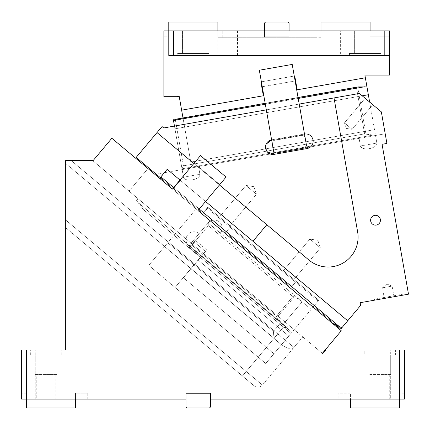 <?xml version="1.0" encoding="UTF-8"?>
<svg xmlns="http://www.w3.org/2000/svg" width="430" height="430" viewBox="0 0 430 430"><rect width="100%" height="100%" fill="white"/><g stroke="black" fill="none" stroke-linecap="round" stroke-linejoin="round"><path stroke-width="0.32" stroke-dasharray="2.15 1.61" d="M369.096 354.922L390.698 354.922L369.096 354.922L390.698 354.922L369.096 354.922L369.096 399.11L390.698 399.11L390.698 354.922L390.698 399.11L369.096 399.11L369.096 354.922M364.188 354.922L395.605 354.922L364.188 354.922L364.188 350.015L395.605 350.015L364.188 350.015L395.605 350.015L395.605 354.922L364.188 354.922L395.605 354.922L395.605 350.015L364.188 350.015L364.188 354.922M399.535 350.015L399.535 399.11L404.447 399.11L404.447 350.015L325.763 350.015L322.715 353.643L322.339 353.331L341.269 330.767L147.958 168.555L129.027 191.124L289.933 326.139L288.487 324.929L286.047 327.638L284.714 325.607L138.068 202.551L136.589 200.439L138.051 198.698L288.487 324.929L286.595 327.182L283.827 327.429L142.91 209.184L283.827 327.429L142.91 209.184L283.827 327.429L286.047 327.638L288.487 324.929L286.595 327.182L283.827 327.429L286.047 327.638L284.714 325.607L138.068 202.551L142.91 209.184L136.589 200.439L138.051 198.698L93.67 161.46L129.027 191.124L147.958 168.555L197.983 210.528L172.408 189.071L200.493 155.596L226.067 177.058L200.493 155.596L172.408 189.071L341.269 330.767L197.983 210.528L226.067 177.058L197.983 210.528L172.408 189.071L194.183 163.12L219.757 184.577L197.983 210.528M390.698 350.015L369.096 350.015L390.698 350.015L390.698 374.562L369.096 374.562L390.698 374.562M321.586 352.697L322.339 353.331L341.269 330.767L322.339 353.331L302.779 336.921L321.586 352.697M291.863 349.031A5.891 5.891 0 0 0 293.943 347.451L262.386 385.06L302.779 336.921L289.933 326.139L302.779 336.921L293.943 347.451A5.891 5.891 0 0 1 291.863 349.031C287.562 349.09 281.623 345.521 274.039 338.329L65.688 163.502L65.688 227.701L65.688 160.503L92.536 160.503L65.688 160.503L65.688 163.502L274.039 338.329C281.865 345.677 287.81 349.246 291.863 349.031L293.943 347.451L291.863 349.031A5.891 5.891 0 0 0 293.943 347.451L277.775 333.879L284.714 325.607L277.775 333.879L71.149 160.503L92.536 160.503L92.923 160.825L92.536 160.503L92.923 160.825L111.854 138.261L147.958 168.555M93.67 161.46L92.923 160.825L93.67 161.46M26.407 350.015L21.5 350.015L21.5 399.11L21.5 393.219L21.5 399.11L27.391 399.11L21.5 399.11L26.407 399.11L26.407 350.015L65.688 350.015L65.688 160.503L71.149 160.503L277.775 333.879L242.429 376.003L254.087 385.785L65.688 227.701L242.429 376.003L246.213 371.488L65.688 220.009L246.213 371.488L277.775 333.879L293.943 347.451M56.959 350.015L30.336 350.015L56.959 350.015M56.851 350.015L35.249 350.015L56.851 350.015L56.851 374.562L35.249 374.562L35.249 350.015M35.249 374.562L56.851 374.562M36.227 374.562L55.868 374.562L36.227 374.562L36.227 399.11L55.868 399.11L55.868 374.562M74.524 399.11L27.391 399.11L74.524 399.11M26.407 406.963L26.407 407.946L75.503 407.946L75.503 406.963L26.407 406.963L26.407 393.219L26.407 399.11L185.97 399.11L185.97 406.963L185.97 393.219L185.97 399.11L185.97 393.219L210.517 393.219L210.517 399.11L210.517 393.219L185.97 393.219L210.517 393.219L210.517 406.963L210.517 399.11L399.535 399.11L338.168 399.11L350.439 399.11L350.439 393.219L338.168 393.219L338.168 399.11M56.851 399.11L35.249 399.11L56.851 399.11L35.249 399.11L56.851 399.11L56.851 354.922L35.249 354.922L56.851 354.922L35.249 354.922L56.851 354.922L56.851 399.11M55.868 399.11L36.227 399.11M185.97 399.11L185.97 393.219L210.517 393.219L185.97 393.219L185.97 406.963L186.953 407.946L185.97 406.963L186.953 407.946L209.534 407.946L210.517 406.963L210.517 399.11M226.067 177.058L200.493 155.596L194.183 163.12L219.757 184.577L194.183 163.12L219.757 184.577L226.067 177.058M75.503 406.963L75.503 393.219L87.779 393.219L87.779 399.11M87.779 393.219L75.503 393.219L75.503 399.11M26.407 393.219L21.5 393.219L26.407 393.219M61.759 354.922L61.759 350.015L61.759 354.922L30.336 354.922L30.336 350.015L30.336 354.922L61.759 354.922M35.249 399.11L35.249 354.922L35.249 399.11M129.027 191.124L302.779 336.921L129.027 191.124M136.589 200.439L138.068 202.551L286.595 327.182L138.068 202.551L136.589 200.439L138.051 198.698L136.589 200.439M262.386 385.06A5.891 5.891 0 0 1 254.087 385.785A5.891 5.891 0 0 0 262.386 385.06L246.213 371.488L262.386 385.06A5.891 5.891 0 0 1 254.087 385.785M186.953 407.946L209.534 407.946L210.517 406.963L209.534 407.946L186.953 407.946M350.439 399.11L404.447 399.11L404.447 393.219L399.535 393.219L399.535 399.11L399.535 393.219L404.447 393.219L404.447 399.11L399.535 399.11L399.535 407.946L350.439 407.946L350.439 393.219L338.168 393.219M399.535 406.963L350.439 406.963M369.096 399.11L390.698 399.11L369.096 399.11M370.079 374.562L389.714 374.562L370.079 374.562L370.079 399.11L389.714 399.11L389.714 374.562M389.714 399.11L370.079 399.11M369.096 374.562L369.096 350.015M340.619 30.89L320.984 30.89L340.619 30.89L340.619 55.438L320.984 55.438L320.984 22.054L370.079 22.054L370.079 23.037L320.984 23.037M168.786 23.037L217.881 23.037L217.881 22.054L168.786 22.054L168.786 36.781L163.878 36.781L163.878 30.89L168.786 30.89L168.786 55.438L168.786 30.89L168.786 55.438L389.714 55.438L168.786 55.438L389.714 55.438L389.714 30.89L321.962 30.89L389.714 30.89L389.714 36.781L370.079 36.781L370.079 23.037M380.878 55.438L349.456 55.438L380.878 55.438L349.456 55.438L380.878 55.438L380.878 53.476L349.456 53.476L349.456 55.438L349.456 53.476L380.878 53.476L349.456 53.476L380.878 53.476L380.878 55.438M177.622 55.438L209.044 55.438L177.622 55.438L209.044 55.438L177.622 55.438L177.622 53.476L209.044 53.476L209.044 55.438L209.044 53.476L177.622 53.476L209.044 53.476L177.622 53.476L177.622 55.438M340.619 55.438L320.984 55.438M370.079 30.89L370.079 36.781L389.714 36.781L389.714 30.89L384.807 30.89L384.807 55.438M384.807 30.89L173.698 30.89L173.698 55.438M217.881 23.037L217.881 37.765L217.881 30.89L237.521 30.89L173.698 30.89M217.881 55.438L237.521 55.438L217.881 55.438L217.881 30.89L168.786 30.89L168.786 36.781L163.878 36.781L163.878 30.89L163.878 96.68L177.138 96.68L179.186 96.32L181.627 110.171L263.337 95.766L260.897 81.91L261.762 86.833L295.609 80.861L297.184 89.795L294.743 75.943L260.897 81.91L294.743 75.943L297.184 89.795L365.355 77.776L376.868 143.077L360.431 145.974L359.093 138.379L367.311 136.928L182.132 169.581L183.47 177.176L199.912 174.279L198.574 166.684L359.093 138.379L360.431 145.974L376.868 143.077A8.347 4.171 170 0 1 369.375 148.635A8.347 4.171 170 0 1 360.431 145.974A8.347 4.171 -10 0 0 369.375 148.635A8.347 4.171 -10 0 0 376.868 143.077L375.53 135.482L367.311 136.928L385.199 133.773L381.34 111.87L385.199 133.773L375.53 135.482L366.967 86.919L368.343 94.729L362.2 95.809L381.34 111.87L369.639 102.055L368.343 94.729M365.355 77.776L364.882 75.078L389.714 75.078L389.714 55.438M261.762 86.833L263.337 95.766L260.897 81.91L294.743 75.943L295.609 80.861M181.627 110.171L190.78 162.072L374.508 129.677L190.78 162.072L182.97 117.782M168.786 30.89L163.878 30.89L168.786 30.89M217.881 37.765L316.071 37.765L222.794 37.765L222.794 30.89L264.525 30.89L264.525 36.781L289.073 36.781L264.525 36.781L264.525 30.89L320.984 30.89L320.984 37.765L320.984 30.89L289.073 30.89L289.073 36.781L289.073 30.89L222.794 30.89L222.794 37.765L217.881 37.765M264.525 23.037L264.525 36.781L289.073 36.781L289.073 23.037L288.089 22.054L265.503 22.054L264.525 23.037M321.962 30.89L320.984 30.89L321.962 30.89M354.368 30.89L375.971 30.89L354.368 30.89L375.971 30.89L354.368 30.89L354.368 53.476L375.971 53.476L354.368 53.476L375.971 53.476L354.368 53.476L354.368 30.89M182.535 30.89L204.137 30.89L182.535 30.89L204.137 30.89L182.535 30.89L182.535 53.476L204.137 53.476L182.535 53.476L204.137 53.476L182.535 53.476L182.535 30.89M320.984 37.765L316.071 37.765L320.984 37.765M289.073 23.037L289.073 30.89L289.073 23.037L288.089 22.054L265.503 22.054L288.089 22.054L289.073 23.037M289.073 30.89L289.073 36.781L264.525 36.781L264.525 30.89M295.125 80.947L262.246 86.747M274.168 154.349L307.047 148.554L274.168 154.349A7.364 7.364 0 0 1 265.638 148.377A7.364 7.364 0 0 1 271.609 139.847L304.488 134.047A7.364 7.364 0 0 1 313.019 140.024A7.364 7.364 0 0 1 307.047 148.554L274.168 154.349A7.364 7.364 0 0 1 265.638 148.377A7.364 7.364 0 0 1 271.609 139.847L304.488 134.047L306.536 145.652L292.212 64.425L294.26 76.029L261.381 81.824L294.26 76.029L304.488 134.047L271.609 139.847L304.488 134.047A7.364 7.364 0 0 1 313.019 140.024A7.364 7.364 0 0 1 307.047 148.554A7.364 7.364 0 0 0 313.019 140.024A7.364 7.364 0 0 0 304.488 134.047L294.26 76.029L261.381 81.824L259.333 70.224L292.212 64.425L259.333 70.224L292.212 64.425L294.26 76.029L261.381 81.824L266.326 109.87L259.333 70.224L266.326 109.87L299.205 104.071L163.733 127.957L162.056 126.549L157.009 132.569L308.885 260.01L266.826 224.718L252.942 241.268L347.719 320.791L360.625 305.408L360.152 302.704L408.5 294.179L382.071 144.297L386.909 143.443L381.34 111.87L359.394 93.46L362.2 95.809L359.394 93.46L174.462 126.065L173.473 120.454L181.998 168.802L173.473 120.454L364.414 86.785L357.647 86.994L356.438 87.462L357.647 86.994L365.968 134.192L364.624 133.875L365.968 134.192L357.647 86.994L357.996 86.919L174.268 119.314L356.438 87.462L364.624 133.875L183.465 165.819L181.998 168.802L183.465 165.819L175.279 119.406L356.438 87.462L364.624 133.875L183.465 165.819L175.279 119.406M204.137 30.89L204.137 53.476L204.137 30.89M375.971 30.89L375.971 53.476L375.971 30.89M237.521 30.89L237.521 55.438M372.944 135.133L365.968 134.192L375.492 135.273L372.944 135.133L181.998 168.802L372.944 135.133M182.132 169.581L181.998 168.802L182.132 169.581L198.574 166.684L199.912 174.279A8.347 4.171 -10 0 1 192.414 179.837A8.347 4.171 -10 0 1 183.47 177.176L174.462 126.065L182.132 169.581L156.165 174.161L182.132 169.581M365.118 98.26L372.788 104.7L365.118 98.26L372.788 104.7L365.118 98.26L344.446 122.894L352.122 129.333L372.788 104.7L352.122 129.333L344.446 122.894L365.118 98.26M205.556 201.503L179.982 180.041L173.037 188.319L136.181 157.391L156.165 174.161L136.181 157.391L157.009 132.569L308.885 260.01A29.949 29.949 0 0 0 357.631 231.867L334.013 97.932L357.631 231.867A29.949 29.949 0 0 1 333.336 266.562A29.949 29.949 0 0 0 357.631 231.867L334.013 97.932L359.394 93.46L163.733 127.957L162.056 126.549L136.181 157.391L162.056 126.549L163.733 127.957M374.67 215.398A4.907 4.907 0 0 1 380.356 219.381A4.907 4.907 0 0 1 376.374 225.067A4.907 4.907 0 0 1 370.687 221.084A4.907 4.907 0 0 1 374.67 215.398A4.907 4.907 0 0 1 380.356 219.381A4.907 4.907 0 0 1 376.374 225.067A4.907 4.907 0 0 1 370.687 221.084A4.907 4.907 0 0 1 374.67 215.398A4.907 4.907 0 0 0 370.687 221.084A4.907 4.907 0 0 0 376.374 225.067A4.907 4.907 0 0 0 380.356 219.381A4.907 4.907 0 0 0 374.67 215.398M220.305 233.108A7.955 7.955 0 0 0 219.327 221.901A7.955 7.955 0 0 0 208.12 222.885L220.305 233.108L208.12 222.885L208.362 225.648L292.868 296.555L294.351 296.764L300.237 300.178L294.351 296.764L292.868 296.555L208.362 225.648L191.952 245.207L276.458 316.114L276.92 317.539L276.458 316.114L292.868 296.555L276.458 316.114L191.952 245.207L189.189 245.449L191.952 245.207L208.362 225.648L208.12 222.885A7.955 7.955 0 0 1 219.327 221.901A7.955 7.955 0 0 1 220.305 233.108L302.145 301.779L283.209 324.344L189.189 245.449L283.209 324.344L189.189 245.449L199.095 233.641L189.189 245.449L199.095 233.641L189.189 245.449L283.209 324.344L302.145 301.779L283.209 324.344L302.145 301.779L208.12 222.885A7.955 7.955 0 0 1 219.327 221.901A7.955 7.955 0 0 1 220.305 233.108L208.12 222.885L199.095 233.641L208.12 222.885A7.955 7.955 0 0 1 219.327 221.901A7.955 7.955 0 0 1 220.305 233.108M276.92 317.539L281.301 322.742L276.92 317.539L294.351 296.764L276.92 317.539M311.169 309.353L300.237 300.178L311.169 309.353L318.114 301.081L317.996 299.694L318.114 301.081L291.922 332.293L188.872 245.826A7.955 7.955 0 0 1 187.894 234.619A7.955 7.955 0 0 1 199.095 233.641A7.955 7.955 0 0 0 187.894 234.619A7.955 7.955 0 0 0 188.872 245.826A7.955 7.955 0 0 1 187.894 234.619A7.955 7.955 0 0 1 199.095 233.641A7.955 7.955 0 0 0 187.894 234.619A7.955 7.955 0 0 0 188.872 245.826L291.922 332.293L188.872 245.826L291.922 332.293L311.169 309.353M160.449 177.757L173.037 188.319L179.982 180.041L180.358 180.358L174.042 187.878L226.32 231.743L230.738 226.481L296.179 281.392L207.798 207.228L203.379 212.495L207.798 207.228L230.738 226.481L226.32 231.743L291.76 286.654L291.131 287.407L225.691 232.496L291.131 287.407L295.55 282.144L318.114 301.081L295.55 282.144L291.131 287.407L225.691 232.496L230.109 227.233L295.55 282.144L230.109 227.233L226.32 231.743L225.691 232.496L291.131 287.407L291.76 286.654L174.042 187.878L173.414 188.63L173.037 188.319L202.75 213.248L173.414 188.63L180.358 180.358L167.195 169.312L160.444 177.805M296.179 281.392L318.743 300.328L313.696 306.343L336.061 325.107L341.834 327.8L340.775 329.063L313.696 306.343L314.33 305.59L339.501 326.714L291.76 286.654L314.33 305.59L318.743 300.328L296.179 281.392L291.76 286.654L296.179 281.392M347.719 320.791L341.834 327.8L333.207 323.779L339.501 326.714L160.879 176.838L167.195 169.312L347.719 320.791L167.195 169.312L160.25 177.585L167.195 169.312L252.942 241.268L266.826 224.718L252.942 241.268M203.379 212.495L202.75 213.248L203.127 213.565L202.75 213.248L203.379 212.495M208.174 207.545L202.492 214.317L196.101 208.953L167.7 242.799L196.101 208.953L202.492 214.317L208.174 207.545L207.798 207.228L208.174 207.545M304.488 134.047L304.999 136.95L302.269 135.036L274.034 140.019L302.269 135.036L304.999 136.95L302.269 135.036L304.999 136.95L306.536 145.652L304.94 147.925L306.536 145.652L304.94 147.925L275.931 153.042L304.94 147.925L275.931 153.042L273.657 151.451L272.12 142.744L274.034 140.019L272.12 142.744L274.034 140.019L273.716 140.47L302.725 135.359L273.716 140.47L302.725 135.359L273.716 140.47L272.12 142.744L266.326 109.87L273.657 151.451L266.326 109.87M346.349 128.419L344.446 122.894L352.122 129.333L344.446 122.894L346.349 128.419L352.122 129.333L346.349 128.419M369.639 102.055L362.2 95.809L174.946 128.828L174.462 126.065L174.946 128.828L174.462 126.065L174.946 128.828L362.2 95.809M403.496 294.066L374.487 299.183L403.496 294.066L403.662 295.034L374.654 300.151L403.662 295.034M374.487 299.183L374.654 300.151M393.826 295.77L384.157 297.479L393.826 295.77L392.117 286.1L382.447 287.804L384.157 297.479M386.774 284.047L392.117 286.1L382.447 287.804L386.774 284.047M161.121 179.6L208.792 219.601M193.865 163.497L219.44 184.954M288.767 336.056L262.816 314.282L288.767 336.056L265.729 363.511L290.976 333.422L174.01 235.275L290.976 333.422L279.693 323.957L273.378 331.476L273.985 338.394L273.378 331.476L279.693 323.957L174.01 235.275L290.976 333.422L265.729 363.511L258.204 357.196L273.985 338.394L258.204 357.196L265.729 363.511L175.091 287.455L198.128 260L175.091 287.455L198.128 260L175.091 287.455L265.729 363.511L288.767 336.056L198.128 260L183.293 277.678L198.128 260M265.729 363.511L175.091 287.455L265.729 363.511M260.333 312.196L198.203 260.064L183.293 277.678L198.203 260.064L183.368 277.742L198.203 260.064L183.368 277.742L198.203 260.064L260.333 312.196M273.378 331.476L167.7 242.799L164.54 246.562L273.985 338.394L164.54 246.562L148.764 265.364L258.204 357.196L148.764 265.364L167.7 242.799L273.378 331.476M207.545 208.297L203.127 213.565L207.545 208.297L208.926 208.179L207.545 208.297L230.109 227.233L207.545 208.297M317.996 299.694L208.926 208.179L317.996 299.694M230.738 226.481L230.109 227.233L230.738 226.481M290.976 333.422L291.922 332.293L290.976 333.422M341.834 327.8L339.501 326.714M160.944 179.428L160.46 177.708M179.982 180.041L167.195 169.312L160.879 176.838L160.927 179.412M157.009 132.569L266.826 224.718M333.336 266.562A29.949 29.949 0 0 1 308.885 260.01M294.26 76.029L261.381 81.824M275.931 153.042L273.657 151.451L275.931 153.042M334.013 97.932L299.205 104.071M173.731 119.561L173.473 120.454M364.414 86.785L366.967 86.919M183.47 177.176A8.347 4.171 -10 0 0 192.414 179.837A8.347 4.171 -10 0 0 199.912 174.279L183.47 177.176M293.921 279.5L320.431 247.906L309.901 239.069L317.824 240.322L320.431 247.906L317.824 240.322L309.901 239.069L320.431 247.906L309.901 239.069L283.392 270.663L293.921 279.5L283.392 270.663L293.921 279.5L283.392 270.663L309.901 239.069L320.431 247.906L293.921 279.5L283.392 270.663L309.901 239.069L320.431 247.906L309.901 239.069L317.824 240.322L320.431 247.906L293.921 279.5L283.392 270.663M229.986 225.847L256.495 194.258L245.965 185.421L253.888 186.674L256.495 194.258L253.888 186.674L245.965 185.421L256.495 194.258L245.965 185.421L219.456 217.016L229.986 225.847L219.456 217.016L229.986 225.847L219.456 217.016L245.965 185.421L256.495 194.258L229.986 225.847L219.456 217.016L245.965 185.421L256.495 194.258L245.965 185.421L253.888 186.674L256.495 194.258L229.986 225.847L219.456 217.016M200.337 257.366L189.066 247.911L189.383 247.535L189.066 247.911L200.337 257.366L189.066 247.911L200.337 257.366L203.492 253.609L198.445 259.623L203.809 253.232L203.492 253.609L192.221 244.149L189.383 247.535L194.102 241.88L205.384 251.351L200.654 256.989L205.384 251.351L194.102 241.88L192.221 244.149L203.492 253.609L200.337 257.366L206.647 249.846L198.52 259.688L206.722 249.911L195.365 240.381L206.722 249.911L187.786 272.475L200.337 257.366L189.055 247.9L189.367 247.524L194.102 241.88L189.055 247.9L194.102 241.88L189.055 247.9L200.337 257.366M195.365 240.381L192.527 243.762L195.365 240.381M205.384 251.351L194.102 241.88L205.384 251.351M203.492 253.609L192.21 244.138L203.492 253.609M198.52 259.688L187.786 272.475L198.52 259.688M316.071 30.89L316.071 37.765L316.071 30.89M173.666 187.566L199.24 209.023M273.931 353.729L183.368 277.742L273.931 353.729M174.042 187.878L160.879 176.838L174.042 187.878M298.21 98.459L265.337 104.254M200.654 256.989L189.367 247.524L200.654 256.989M298.044 97.492L265.165 103.286"/><path stroke-width="0.64" d="M26.407 406.963L75.503 406.963L75.503 407.946L26.407 407.946L26.407 399.11L21.5 399.11L21.5 350.015L26.407 350.015L26.407 399.11L185.97 399.11L185.97 393.219L210.517 393.219L210.517 399.11L404.447 399.11L404.447 350.015L325.763 350.015L322.715 353.643L322.339 353.331L341.269 330.767L197.983 210.528L226.067 177.058L200.493 155.596L172.408 189.071L147.958 168.555L172.408 189.071L161.008 179.498L160.444 177.805M399.535 406.963L350.439 406.963L350.439 407.946L399.535 407.946L399.535 350.015M26.407 350.015L65.688 350.015L65.688 160.503L92.536 160.503L92.923 160.825L111.854 138.261L147.958 168.555M210.517 399.11L210.517 406.963L209.534 407.946L186.953 407.946L185.97 406.963L185.97 399.11M75.503 406.963L75.503 399.11M350.439 406.963L350.439 399.11M182.97 117.782L179.186 96.32L177.138 96.68L163.878 96.68L163.878 30.89L168.786 30.89L168.786 22.054L217.881 22.054L217.881 30.89M289.073 30.89L289.073 23.037L288.089 22.054L265.503 22.054L264.525 23.037L264.525 30.89M173.698 55.438L168.786 55.438L168.786 30.89L173.698 30.89L173.698 55.438L384.807 55.438L384.807 30.89L173.698 30.89M369.639 102.055L364.882 75.078L389.714 75.078L389.714 30.89L384.807 30.89M320.984 30.89L320.984 22.054L370.079 22.054L370.079 30.89M370.079 23.037L320.984 23.037M168.786 23.037L217.881 23.037M294.26 76.029L294.743 75.943L297.184 89.795L365.355 77.776M181.627 110.171L263.337 95.766L260.897 81.91L261.381 81.824M295.609 80.861L295.125 80.947M262.246 86.747L261.762 86.833M389.714 55.438L384.807 55.438M304.488 134.047L306.536 145.652L304.94 147.925L275.931 153.042L273.657 151.451L271.609 139.847A7.364 7.364 0 0 0 265.638 148.377A7.364 7.364 0 0 0 274.168 154.349L307.047 148.554A7.364 7.364 0 0 0 313.019 140.024A7.364 7.364 0 0 0 304.488 134.047L292.212 64.425L259.333 70.224L266.326 109.87L163.733 127.957L174.462 126.065L173.473 120.454L174.268 119.314L173.731 119.561M274.168 154.349L267.148 151.709M267.1 151.65L265.6 148.135M265.584 148.049L266.095 144.254M266.122 144.19L271.609 139.847L266.326 109.87M374.67 215.398A4.907 4.907 0 0 0 370.687 221.084A4.907 4.907 0 0 0 376.374 225.067A4.907 4.907 0 0 0 380.356 219.381A4.907 4.907 0 0 0 374.67 215.398M266.826 224.718L252.942 241.268L347.719 320.791L360.625 305.408L360.152 302.704L408.5 294.179L382.071 144.297L386.909 143.443L381.34 111.87L359.394 93.46L334.013 97.932L357.631 231.867A29.949 29.949 0 0 1 308.885 260.01L219.44 184.954M368.343 94.729L362.2 95.809M340.775 329.063L336.061 325.107L332.127 323.091L341.834 327.8L340.775 329.063M347.719 320.791L341.834 327.8M252.942 241.268L205.556 201.503M179.982 180.041L167.195 169.312L160.25 177.585L136.181 157.391L157.009 132.569L193.865 163.497M308.885 260.01A29.949 29.949 0 0 0 333.336 266.562M163.733 127.957L162.056 126.549L157.009 132.569M299.205 104.071L334.013 97.932M208.792 219.601L197.983 210.528M173.666 187.566L160.879 176.838L161.121 179.6M175.279 119.406L265.165 103.286M298.044 97.492L357.996 86.919L366.967 86.919M199.24 209.023L339.501 326.714M364.414 86.785L298.21 98.459M265.337 104.254L173.473 120.454"/></g></svg>
